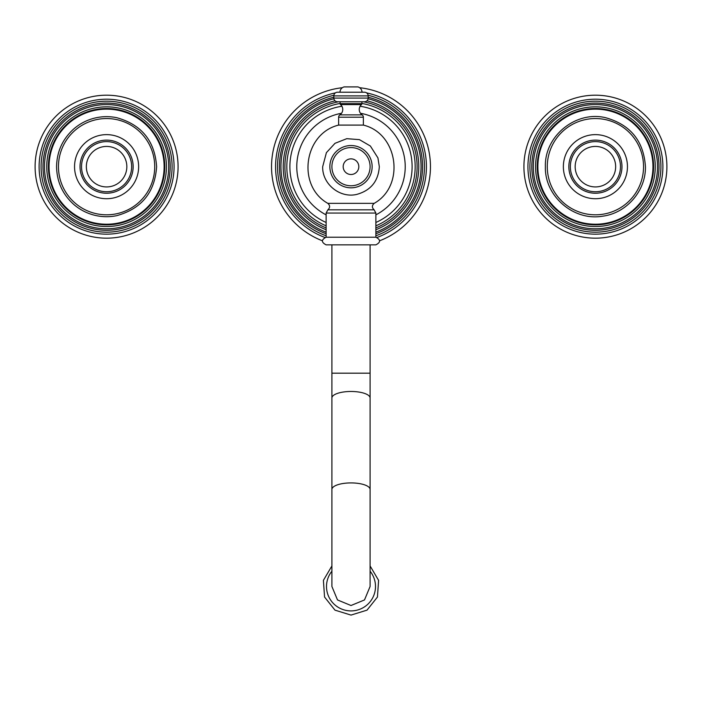 <?xml version="1.0" encoding="UTF-8"?>
<svg xmlns="http://www.w3.org/2000/svg" width="702" height="702" viewBox="0 0 702 702"><rect width="100%" height="100%" fill="white"/><g stroke="black" fill="none" stroke-linecap="round" stroke-linejoin="round"><path stroke-width="1.05" d="M351 244.858L375.868 244.858C380.791 242.313 380.791 239.768 375.868 237.223L326.132 237.223C321.209 239.768 321.209 242.313 326.132 244.858L351 244.858M374.131 209.828C371.814 207.652 371.832 205.493 374.175 203.352L327.825 203.352C330.168 205.493 330.186 207.652 327.869 209.828L374.131 209.828L375.868 213.048L326.132 213.048L327.869 209.828M361.907 101.755L361.907 103.65A1.22 1.22 0 0 1 361.486 104.572A6.502 6.502 0 0 0 362.127 114.882A2.808 2.808 0 0 1 363.373 117.216L363.373 125.096L338.627 125.096C303.826 133.477 296.542 185.811 327.825 203.352M340.093 101.755L340.093 103.65A1.22 1.22 0 0 0 340.514 104.572A6.502 6.502 0 0 1 339.873 114.882A2.808 2.808 0 0 0 338.627 117.216L338.627 125.096M337.495 101.755L364.505 101.755A3.668 3.668 0 0 0 368.173 98.087L368.173 95.893L333.827 95.893L333.827 98.087A3.668 3.668 0 0 0 337.495 101.755M333.827 95.893A3.668 3.668 0 0 1 337.495 92.225L364.505 92.225A3.668 3.668 0 0 1 368.173 95.893M340.005 92.225A5.502 5.502 0 0 1 344.094 86.908L357.906 86.908A5.502 5.502 0 0 1 361.995 92.225M375.868 222.49A61.1 61.1 0 0 0 360.1 106.256M341.9 106.256A61.1 61.1 0 0 0 326.132 222.49M322.323 240.76A79.431 79.431 0 0 1 342.348 87.715M359.652 87.715A79.431 79.431 0 0 1 379.677 240.76M331.906 166.681A19.094 19.094 0 0 0 351 185.776A19.094 19.094 0 0 0 370.094 166.681A19.094 19.094 0 0 0 351 147.587A19.094 19.094 0 0 0 331.906 166.681M370.094 489.443L370.094 586.486L364.505 599.938L351 605.51L337.495 599.938L331.906 586.486L331.906 489.443A19.094 6.529 0 0 1 351 482.915A19.094 6.529 0 0 1 370.094 489.443L370.094 397.999A19.094 6.529 180 0 0 351 391.47A19.094 6.529 180 0 0 331.906 397.999L331.906 489.443M523.92 166.681A71.49 71.49 0 0 1 595.41 95.191A71.49 71.49 0 0 1 666.9 166.681A71.49 71.49 0 0 1 595.41 238.171A71.49 71.49 0 0 1 523.92 166.681M35.1 166.681A71.49 71.49 0 0 1 106.59 95.191A71.49 71.49 0 0 1 178.08 166.681A71.49 71.49 0 0 1 106.59 238.171A71.49 71.49 0 0 1 35.1 166.681M331.906 244.858L331.906 373.174L370.094 373.174L370.094 397.999M363.373 117.216L338.627 117.216M339.873 114.882L362.127 114.882M340.514 104.572L361.486 104.572M340.093 103.65L361.907 103.65M333.827 98.087L368.173 98.087M326.132 214.865A54.229 54.229 0 0 1 341.523 113.285M375.868 214.865A54.229 54.229 0 0 0 360.477 113.285M326.132 225.825A64.154 64.154 0 0 1 340.093 103.457M361.907 103.457A64.154 64.154 0 0 1 375.868 225.825M326.132 227.913A66.085 66.085 0 0 1 338.636 101.755M363.364 101.755A66.085 66.085 0 0 1 375.868 227.913M335.029 100.807A67.787 67.787 0 0 0 326.132 229.738M375.868 229.738A67.787 67.787 0 0 0 366.97 100.807M326.132 232.169A70.051 70.051 0 0 1 333.889 98.745M368.111 98.745A70.051 70.051 0 0 1 375.868 232.169M333.827 97.236A71.534 71.534 0 0 0 326.132 233.757M375.868 233.757A71.534 71.534 0 0 0 368.173 97.236M326.132 235.784A73.438 73.438 0 0 1 333.889 95.261M368.111 95.261A73.438 73.438 0 0 1 375.868 235.784M335.389 92.892A75.421 75.421 0 0 0 324.877 237.434M377.123 237.434A75.421 75.421 0 0 0 366.611 92.892M338.952 92.225A75.421 75.421 0 0 1 340.005 92.059M361.995 92.059A75.421 75.421 0 0 1 363.048 92.225M372.139 166.681A21.139 21.139 0 0 1 351 187.82A21.139 21.139 0 0 1 329.861 166.681A21.139 21.139 0 0 1 351 145.542A21.139 21.139 0 0 1 372.139 166.681M358.819 166.681A7.819 7.819 0 0 1 351 174.5A7.819 7.819 0 0 1 343.181 166.681A7.819 7.819 0 0 1 351 158.863A7.819 7.819 0 0 1 358.819 166.681M370.094 571.2A24.5 24.412 180 0 1 351 610.907A24.5 24.412 180 0 1 331.906 571.2M537.241 166.681A58.169 58.169 0 0 0 595.41 224.842A58.169 58.169 0 0 0 653.58 166.681A58.169 58.169 0 0 0 595.41 108.512A58.169 58.169 0 0 0 537.241 166.681M535.573 166.681A59.837 59.837 0 0 0 595.41 226.518A59.837 59.837 0 0 0 655.247 166.681A59.837 59.837 0 0 0 595.41 106.836A59.837 59.837 0 0 0 535.573 166.681M537.864 166.681A57.546 57.546 0 0 1 595.41 109.135A57.546 57.546 0 0 1 652.957 166.681A57.546 57.546 0 0 1 595.41 224.228A57.546 57.546 0 0 1 537.864 166.681M547.279 166.681A48.131 48.131 0 0 1 595.41 118.55A48.131 48.131 0 0 1 643.541 166.681A48.131 48.131 0 0 1 595.41 214.812A48.131 48.131 0 0 1 547.279 166.681M563.364 166.681A32.046 32.046 0 0 0 595.41 198.727A32.046 32.046 0 0 0 627.456 166.681A32.046 32.046 0 0 0 595.41 134.635A32.046 32.046 0 0 0 563.364 166.681M621.972 166.681A26.562 26.562 0 0 0 595.41 140.119A26.562 26.562 0 0 0 568.848 166.681A26.562 26.562 0 0 0 595.41 193.234A26.562 26.562 0 0 0 621.972 166.681M620.463 167.19A25.061 25.061 0 0 1 595.156 191.743A25.061 25.061 0 0 1 570.357 166.172A25.061 25.061 0 0 1 595.665 141.62A25.061 25.061 0 0 1 620.463 167.19M615.654 166.681A20.244 20.244 0 0 1 595.41 186.925A20.244 20.244 0 0 1 575.166 166.681A20.244 20.244 0 0 1 595.41 146.428A20.244 20.244 0 0 1 615.654 166.681M533.301 166.681A62.109 62.109 0 0 1 595.41 104.572A62.109 62.109 0 0 1 657.52 166.681A62.109 62.109 0 0 1 595.41 228.791A62.109 62.109 0 0 1 533.301 166.681M531.818 166.681A63.592 63.592 0 0 0 595.41 230.274A63.592 63.592 0 0 0 659.002 166.681A63.592 63.592 0 0 0 595.41 103.089A63.592 63.592 0 0 0 531.818 166.681M529.913 166.681A65.497 65.497 0 0 1 595.41 101.185A65.497 65.497 0 0 1 660.907 166.681A65.497 65.497 0 0 1 595.41 232.178A65.497 65.497 0 0 1 529.913 166.681M527.93 166.681A67.48 67.48 0 0 0 595.41 234.161A67.48 67.48 0 0 0 662.89 166.681A67.48 67.48 0 0 0 595.41 99.201A67.48 67.48 0 0 0 527.93 166.681M48.42 166.681A58.169 58.169 0 0 0 106.59 224.842A58.169 58.169 0 0 0 164.759 166.681A58.169 58.169 0 0 0 106.59 108.512A58.169 58.169 0 0 0 48.42 166.681M46.753 166.681A59.837 59.837 0 0 0 106.59 226.518A59.837 59.837 0 0 0 166.427 166.681A59.837 59.837 0 0 0 106.59 106.836A59.837 59.837 0 0 0 46.753 166.681M49.043 166.681A57.546 57.546 0 0 1 106.59 109.135A57.546 57.546 0 0 1 164.136 166.681A57.546 57.546 0 0 1 106.59 224.228A57.546 57.546 0 0 1 49.043 166.681M58.459 166.681A48.131 48.131 0 0 1 106.59 118.55A48.131 48.131 0 0 1 154.721 166.681A48.131 48.131 0 0 1 106.59 214.812A48.131 48.131 0 0 1 58.459 166.681M74.544 166.681A32.046 32.046 0 0 0 106.59 198.727A32.046 32.046 0 0 0 138.636 166.681A32.046 32.046 0 0 0 106.59 134.635A32.046 32.046 0 0 0 74.544 166.681M133.152 166.681A26.562 26.562 0 0 0 106.59 140.119A26.562 26.562 0 0 0 80.028 166.681A26.562 26.562 0 0 0 106.59 193.234A26.562 26.562 0 0 0 133.152 166.681M131.643 167.19A25.061 25.061 0 0 1 106.335 191.743A25.061 25.061 0 0 1 81.537 166.172A25.061 25.061 0 0 1 106.844 141.62A25.061 25.061 0 0 1 131.643 167.19M126.834 166.681A20.244 20.244 0 0 1 106.59 186.925A20.244 20.244 0 0 1 86.346 166.681A20.244 20.244 0 0 1 106.59 146.428A20.244 20.244 0 0 1 126.834 166.681M44.48 166.681A62.109 62.109 0 0 1 106.59 104.572A62.109 62.109 0 0 1 168.699 166.681A62.109 62.109 0 0 1 106.59 228.791A62.109 62.109 0 0 1 44.48 166.681M42.997 166.681A63.592 63.592 0 0 0 106.59 230.274A63.592 63.592 0 0 0 170.182 166.681A63.592 63.592 0 0 0 106.59 103.089A63.592 63.592 0 0 0 42.997 166.681M41.093 166.681A65.497 65.497 0 0 1 106.59 101.185A65.497 65.497 0 0 1 172.087 166.681A65.497 65.497 0 0 1 106.59 232.178A65.497 65.497 0 0 1 41.093 166.681M39.11 166.681A67.48 67.48 0 0 0 106.59 234.161A67.48 67.48 0 0 0 174.07 166.681A67.48 67.48 0 0 0 106.59 99.201A67.48 67.48 0 0 0 39.11 166.681M331.906 373.174L331.906 397.999M375.868 213.048L375.868 237.223M326.132 237.223L326.132 213.048M363.373 125.096C398.183 133.485 405.449 185.819 374.175 203.352M379.317 166.681C378.334 181.248 370.805 190.488 356.739 194.41C339.917 198.49 322.095 183.977 322.683 166.681L326.404 152.65L334.994 143.322L346.788 138.671L359.433 139.645L370.384 146.034L377.939 157.924L379.317 166.681M370.094 244.858L370.094 373.174M370.094 565.944L378.597 580.361L377.439 597.042L367.023 610.143L351 615.092L334.977 610.143L324.561 597.042L323.403 580.361L331.906 565.944M645.436 166.681C643.69 140.953 630.396 124.623 605.554 117.69C575.842 110.486 544.348 136.118 545.384 166.681C544.462 196.042 573.516 221.253 602.456 216.207C626.465 213.294 645.937 190.856 645.436 166.681M156.616 166.681C154.87 140.953 141.576 124.623 116.734 117.69C109.17 116.146 101.641 116.321 94.147 118.226C86.671 120.165 79.993 123.64 74.096 128.641C62.706 138.759 56.853 151.439 56.564 166.681C56.853 181.923 62.706 194.603 74.096 204.721C79.993 209.722 86.671 213.189 94.147 215.137C101.641 217.032 109.17 217.208 116.734 215.663C141.576 208.74 154.87 192.409 156.616 166.681"/></g></svg>
